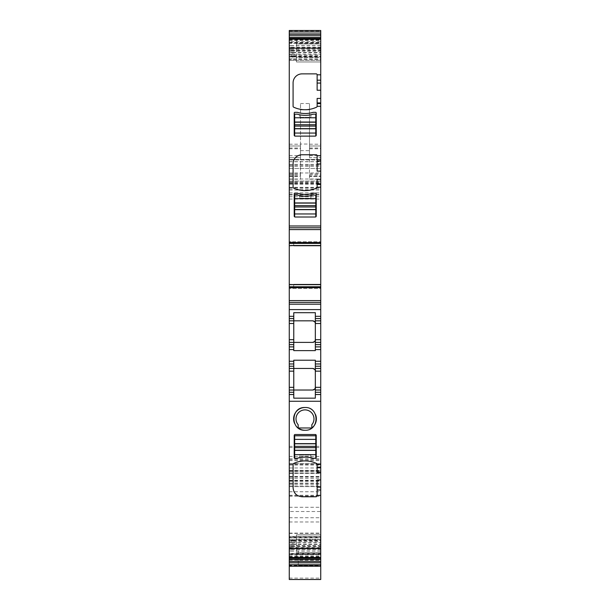 <?xml version="1.0" encoding="UTF-8"?>
<svg xmlns="http://www.w3.org/2000/svg" width="610" height="610" viewBox="0 0 610 610"><rect width="100%" height="100%" fill="white"/><g stroke="black" fill="none" stroke-linecap="round" stroke-linejoin="round"><path stroke-width="0.46" stroke-dasharray="3.05 2.29" d="M315.339 434.518L295.11 434.518A0.9 0.9 0 0 0 294.211 435.418L294.211 457.53A0.9 0.9 0 0 0 294.638 458.293L297.337 458.293A26.962 26.962 0 0 1 313.113 458.293L315.812 458.293A0.9 0.9 0 0 0 316.232 457.53L316.232 435.418M315.789 458.247L315.789 435.776L294.66 435.776L294.66 458.247L297.36 458.247A26.962 26.962 0 0 1 299.472 457.698L299.609 455.106L310.841 455.106L310.978 457.698A26.962 26.962 0 0 0 299.472 457.698L299.609 455.106L310.841 455.106L310.978 457.698A26.962 26.962 0 0 1 313.09 458.247L315.789 458.247M289.27 284.771L291.328 284.771L289.27 284.771L289.27 288.461L289.27 284.466M289.27 245.411L291.328 245.411L289.27 245.54L289.27 241.72L289.27 245.723M289.27 41.754L289.27 60.344L289.27 42.258L289.27 43.394L320.73 43.394L320.73 42.258L320.73 60.352L320.73 38.773L320.73 43.401L289.27 43.401L289.27 41.754L320.73 41.754M289.27 60.352L320.73 60.352L293.822 60.344L293.578 59.62L293.822 60.344L289.27 60.344L289.27 59.62L320.73 59.62M289.27 578.12L320.73 578.12L320.73 579.485L289.27 579.485L289.27 30.5M289.27 164.425L320.73 164.425L320.73 159.484L320.73 159.927L289.27 159.927L320.73 159.927L320.73 159.484L320.73 578.12M289.27 565.745L289.27 537.837L320.73 537.837L320.73 566.24L320.73 565.752L289.27 565.745M320.73 565.15L298.26 565.386L320.73 565.15L320.73 564.669L320.73 565.256L289.27 565.256L289.27 537.837M289.27 549.381L291.328 549.076L289.27 549.076L289.27 557.967L289.27 554.986L320.73 554.986L320.73 557.959L320.73 536.388L320.73 554.986M289.27 549.076L289.27 536.404L289.27 537.128L289.27 536.404L293.822 536.404L289.27 536.388M289.27 537.898L293.349 537.898L292.747 540.041L289.27 540.041L289.27 537.128L320.73 537.128M289.27 540.041L289.27 553.933L320.73 553.933M289.27 554.986L289.27 553.933M289.27 511.523L289.27 537.601L289.27 511.523L320.73 511.523L320.73 491.744L320.73 537.601L320.73 511.523M298.26 565.15L298.26 548.588L320.73 548.588L320.73 537.837M320.73 548.588L320.73 549.16L298.26 549.16L320.73 549.16L320.73 560.308L298.26 560.308L298.26 548.588M298.26 560.308L298.26 565.386L320.73 565.394L320.73 560.308M320.73 164.425L320.73 30.5M320.73 245.54L320.73 241.72L320.73 245.54M320.73 286.685L320.73 284.641L320.73 287.539L320.73 286.685L289.27 286.685M320.73 288.461L320.73 287.539L320.73 288.461L289.27 288.461L320.73 288.461M320.73 539.278L320.73 552.759L320.73 539.278L296.46 539.278L296.46 534.787L296.46 557.258L296.46 539.278L320.73 539.278M320.73 557.258L320.73 552.759L320.73 557.258L296.46 557.258L320.73 557.258M320.73 57.462L320.73 39.49L320.73 61.961L320.73 57.462L296.46 57.462L296.46 39.49L296.46 61.961L296.46 57.462L320.73 57.462M316.62 463.486A26.962 26.962 0 0 0 293.608 463.486A0.9 0.9 0 0 0 293.09 464.294L293.09 487.779A8.99 8.99 0 0 0 302.08 496.761L316.232 496.761A0.9 0.9 0 0 0 317.131 495.861L317.131 479.963M317.131 472.292L317.131 464.294M294.508 423.271A11.369 11.369 0 0 0 298.168 427.976L298.168 424.72A8.99 8.99 0 0 1 298.168 413.039A8.99 8.99 0 0 1 310.841 412.047A8.99 8.99 0 0 1 311.832 424.72L311.832 427.976A11.369 11.369 0 0 0 311.885 427.93M305 430.256A11.369 11.369 0 0 0 311.832 427.976M315.5 414.51A11.369 11.369 0 0 0 305 407.511M315.339 398.162L315.339 360.22M293.768 394.525L293.768 360.22M312.64 390.026L289.27 390.026M292.747 288.461L293.349 287.539L289.27 287.539L292.068 287.539L292.663 288.461M293.822 284.466L293.578 286.685M293.822 245.723L293.578 243.497L289.27 243.497M292.663 241.72L292.068 242.643L289.27 242.643L293.349 242.643L292.747 241.72L289.27 241.72L320.73 241.72L292.747 241.72M289.27 227.789L320.73 227.789M289.27 49.097L290.833 49.235L289.27 49.235M289.27 51.095L291.328 51.095L289.27 50.767M289.27 54.092L292.068 54.092L292.663 56.394L289.27 56.394M289.27 58.842L293.349 58.842L292.747 56.707L289.27 56.707M289.27 56.966L293.822 56.966L293.578 55.853L289.27 55.853M289.27 54.931L293.349 54.931L292.747 52.635L289.27 52.635M289.27 50.18L292.068 50.18L292.663 52.315L289.27 52.315M289.27 47.664L291.328 47.664L289.27 47.359M289.27 45.689L290.833 45.826L289.27 45.826M309.491 175.993L309.491 176.557L320.73 176.557L309.491 176.557L309.491 145.996L309.491 157.685L320.73 157.685L309.491 157.685L309.491 103.525L309.491 179.203L309.491 173.865L309.491 175.993L320.73 175.993M289.27 144.204L300.509 144.204L300.509 103.525L300.509 144.044L309.491 144.044M300.509 144.204L300.509 157.685L289.27 157.685L300.509 157.685L300.509 145.996L289.27 145.996L300.509 145.996L300.509 179.203L300.509 144.044M289.27 176.557L300.509 176.557M289.27 187.346L320.73 187.346M289.27 168.467L320.73 168.467L289.27 168.467M289.27 181.056L320.73 181.056L289.27 181.056M289.27 470.92L320.73 470.92L289.27 470.92M289.27 486.605L320.73 486.605L289.27 486.605M289.27 473.169L320.73 473.169L289.27 473.169M289.27 463.73L320.73 463.73L289.27 463.73M289.27 551.059L290.833 550.914L289.27 550.914M289.27 546.56L292.068 546.56L292.663 544.425L289.27 544.425M289.27 541.817L293.349 541.817L292.747 544.112L289.27 544.112M289.27 539.781L293.822 539.781L293.578 540.887L289.27 540.887M320.73 536.404L293.822 536.404L293.578 537.128M289.27 542.648L292.068 542.648L292.663 540.353L289.27 540.353M289.27 545.645L291.328 545.645L289.27 545.973M289.27 547.643L290.833 547.505L289.27 547.505M309.491 145.996L320.73 145.996L309.491 145.996M302.08 73.871L316.232 73.871A0.9 0.9 0 0 1 317.131 74.771L317.131 90.234M293.09 82.853L293.09 106.338A0.9 0.9 0 0 0 293.608 107.147A26.962 26.962 0 0 0 316.62 107.147A0.9 0.9 0 0 0 317.131 106.338L317.131 98.431M302.08 154.765L316.232 154.765A0.9 0.9 0 0 1 317.131 155.664L317.131 171.128M293.09 163.747L293.09 187.232A0.9 0.9 0 0 0 293.608 188.04A26.962 26.962 0 0 0 316.62 188.04A0.9 0.9 0 0 0 317.131 187.232L317.131 179.325M320.73 320.822L315.339 320.822M320.73 368.455L315.339 368.455M320.73 534.787L296.46 534.787L320.73 534.787M296.46 39.49L320.73 39.49L296.46 39.49M296.46 61.961L320.73 61.961L296.46 61.961M312.64 368.455L293.768 368.455M315.339 350.628L315.339 312.686M293.768 312.686L293.768 350.628M315.812 193.233L313.113 193.233A26.962 26.962 0 0 1 297.337 193.233L294.638 193.233A0.9 0.9 0 0 0 294.211 193.995L294.211 216.108A0.9 0.9 0 0 0 295.11 217.007L315.339 217.007A0.9 0.9 0 0 0 316.232 216.108L316.232 193.995A0.9 0.9 0 0 0 315.812 193.233M316.232 113.102A0.9 0.9 0 0 0 315.812 112.339L313.113 112.339A26.962 26.962 0 0 1 297.337 112.339L294.638 112.339A0.9 0.9 0 0 0 294.211 113.102L294.211 135.214A0.9 0.9 0 0 0 295.11 136.114L315.339 136.114A0.9 0.9 0 0 0 316.232 135.214L316.232 113.102M315.789 216.885L315.789 195.078L313.09 195.078A26.962 26.962 0 0 1 310.978 195.627L310.841 198.219L299.609 198.219L299.472 195.627A26.962 26.962 0 0 0 310.978 195.627L310.841 198.219L299.609 198.219L299.472 195.627A26.962 26.962 0 0 1 297.36 195.078L294.66 195.078L294.66 216.885M315.789 135.992L315.789 114.177L313.09 114.177A26.962 26.962 0 0 1 310.978 114.733L310.841 117.326L299.609 117.326L299.472 114.733A26.962 26.962 0 0 0 310.978 114.733L310.841 117.326L299.609 117.326L299.472 114.733A26.962 26.962 0 0 1 297.36 114.177L294.66 114.177L294.66 135.992M291.328 284.771L320.73 284.771M292.068 287.539L293.349 287.539M293.578 243.497L320.73 243.497M293.349 242.643L292.068 242.643M291.328 245.411L320.73 245.411M289.27 40.412L320.73 40.412M289.27 42.265L320.73 42.265M289.27 42.807L320.73 42.807M290.795 49.097L320.73 49.097M290.833 49.235L320.73 49.235M291.244 50.767L320.73 50.767M291.328 51.095L320.73 51.095M292.068 54.092L320.73 54.092M292.663 56.394L320.73 56.394M292.747 56.707L320.73 56.707M293.349 58.842L320.73 58.842M293.822 56.966L320.73 56.966M293.578 55.853L320.73 55.853M293.349 54.931L320.73 54.931M292.747 52.635L320.73 52.635M292.663 52.315L320.73 52.315M292.068 50.18L320.73 50.18M291.328 47.664L320.73 47.664M291.244 47.359L320.73 47.359M290.833 45.826L320.73 45.826M290.795 45.689L320.73 45.689M289.27 39.025L320.73 39.025M289.27 31.003L320.73 31.003M289.27 39.985L320.73 39.985M309.491 144.204L320.73 144.204M300.509 103.525L309.491 103.525M289.27 155.68L300.509 155.68M289.27 148.009L300.509 148.009M289.27 148.771L300.509 148.771M289.27 174.895L300.509 174.895M289.27 175.993L300.509 175.993M289.27 179.203L300.509 179.203M300.509 150.624L309.491 150.624M309.491 179.203L320.73 179.203M289.27 181.917L320.73 181.917M289.27 179.02L320.73 179.02M289.27 165.287L320.73 165.287M289.27 161.726L320.73 161.726M289.27 159.629L320.73 159.629L289.27 159.629M289.27 161.635L320.73 161.635M289.27 166.309L320.73 166.309M289.27 172.965L320.73 172.965M289.27 183.297L320.73 183.297M289.27 187.758L320.73 187.758M289.27 190.03L320.73 190.03M289.27 194.331L320.73 194.331M289.27 192.851L320.73 192.851M289.27 183.572L320.73 183.572M289.27 182.718L320.73 182.718M289.27 184.296L320.73 184.296M289.27 188.955L320.73 188.955M289.27 196.733L320.73 196.733M289.27 199.058L320.73 199.058M289.27 446.375L320.73 446.375M289.27 447.534L320.73 447.534M289.27 456.455L320.73 456.455M289.27 458.781L320.73 458.781M289.27 467.977L320.73 467.977M289.27 471.202L320.73 471.202M289.27 472.971L320.73 472.971M289.27 478.309L320.73 478.309M289.27 480.283L320.73 480.283M289.27 481.313L320.73 481.313M289.27 483.486L320.73 483.486M289.27 484.813L320.73 484.813M289.27 476.913L320.73 476.913M289.27 460.611L320.73 460.611M289.27 464.225L320.73 464.225M289.27 476.501L320.73 476.501M289.27 480.741L320.73 480.741M289.27 495.282L320.73 495.282M289.27 486.383L320.73 486.383M289.27 483.158L320.73 483.158M289.27 473.375L320.73 473.375M289.27 470.341L320.73 470.341M289.27 465.064L320.73 465.064M289.27 463.844L320.73 463.844M289.27 477.02L320.73 477.02M289.27 495.457L320.73 495.457M289.27 560.178L320.73 560.178M289.27 547.91L320.73 547.91M298.26 565.051L320.73 565.051M289.27 533.376L320.73 533.376M289.27 556.762L320.73 556.762M289.27 557.715L320.73 557.715M290.795 551.059L320.73 551.059M290.833 550.914L320.73 550.914M291.244 549.381L320.73 549.381M291.328 549.076L320.73 549.076M292.068 546.56L320.73 546.56M292.663 544.425L320.73 544.425M292.747 544.112L320.73 544.112M293.349 541.817L320.73 541.817M293.578 540.887L320.73 540.887M293.822 539.781L320.73 539.781M293.349 537.898L320.73 537.898M292.747 540.041L320.73 540.041M292.663 540.353L320.73 540.353M292.068 542.648L320.73 542.648M291.328 545.645L320.73 545.645M291.244 545.973L320.73 545.973M290.833 547.505L320.73 547.505M290.795 547.643L320.73 547.643M289.27 554.482L320.73 554.482L289.27 554.482M289.27 553.354L320.73 553.354L289.27 553.346M289.27 556.328L320.73 556.328M289.27 507.276L320.73 507.276M289.27 491.774L320.73 491.774M289.27 496.243L320.73 496.243M289.27 517.737L320.73 517.737M289.27 521.977L320.73 521.977M289.27 537.578L320.73 537.578M289.27 533.109L320.73 533.109M298.26 554.551L320.73 554.551M298.26 564.791L320.73 564.791M309.491 174.895L320.73 174.895M309.491 148.771L320.73 148.771M309.491 148.009L320.73 148.009M309.491 155.68L320.73 155.68M320.73 552.759L296.46 552.759L320.73 552.759M320.73 43.981L296.46 43.981L320.73 43.981M300.509 109.861L309.491 109.861M289.27 42.258L320.73 42.258M289.27 173.865L300.509 173.865M289.27 159.484L320.73 159.484L289.27 159.484M289.27 194.986L320.73 194.986M289.27 471.37L320.73 471.37M289.27 459.734L320.73 459.734M289.27 495.373L320.73 495.373M289.27 533.346L320.73 533.346M289.27 491.744L320.73 491.744M289.27 537.601L320.73 537.601M293.822 536.388L320.73 536.388M298.26 564.669L320.73 564.669M309.491 173.865L320.73 173.865"/><path stroke-width="0.91" d="M315.339 434.518L295.11 434.518A0.9 0.9 0 0 0 294.211 435.418L294.211 457.53A0.9 0.9 0 0 0 294.638 458.293L297.337 458.293A26.962 26.962 0 0 1 313.113 458.293L315.812 458.293A0.9 0.9 0 0 0 316.232 457.53L316.232 435.418L315.339 434.518A0.9 0.9 0 0 1 316.232 435.418M289.27 562.832L320.73 562.832L320.73 579.5L289.27 579.5L289.27 401.266L320.73 401.266L320.73 464.446L317.131 464.294A0.9 0.9 0 0 0 316.62 463.486A0.9 0.9 0 0 1 317.131 464.294M289.27 548.603L320.73 548.603L320.73 487.131L317.131 487.131L317.131 495.861L316.232 496.761L302.08 496.761C296.62 496.227 293.623 493.238 293.09 487.779L293.09 464.294A0.9 0.9 0 0 1 293.608 463.486A26.962 26.962 0 0 1 316.62 463.486M305 407.511C290.329 406.801 290.329 430.957 305 430.256C319.671 430.957 319.671 406.801 305 407.511A11.369 11.369 0 0 0 294.508 423.271M289.27 401.266L289.27 394.525L293.768 394.525L293.768 398.162L315.339 398.162L315.339 394.525L320.73 394.525L320.73 401.266M293.768 398.162L293.768 394.525L289.27 394.525L289.27 368.455L293.768 368.455L293.768 371.154L289.27 371.154M289.27 361.265L293.768 361.265L293.768 360.22L315.339 360.22L315.339 363.964L320.73 363.964L320.73 349.583L315.339 349.583L315.339 350.628L293.768 350.628L293.768 349.583L289.27 349.583L289.27 368.455L312.64 368.455C314.928 369.286 315.827 370.186 315.339 371.154L315.339 394.525L320.73 394.525L320.73 390.026L315.339 390.026L320.73 390.026L320.73 371.154L315.339 371.154L315.339 368.455L320.73 368.455L320.73 371.154M289.27 349.583L289.27 320.822L312.64 320.822C314.928 321.653 315.827 322.545 315.339 323.513L315.339 320.822L320.73 320.822L320.73 318.572L315.339 318.572L315.339 320.822M289.27 318.572L293.768 318.572L293.768 316.323L289.27 316.323L289.27 320.822L293.768 320.822L293.768 342.393L289.27 342.393L312.64 342.393C314.928 341.562 315.827 340.662 315.339 339.694L315.339 323.513L320.73 323.513L320.73 320.822M315.339 318.572L315.339 316.323L320.73 316.323L315.339 316.323L315.339 312.686L293.768 312.686L293.768 316.323L289.27 316.323L289.27 304.192L320.73 304.192L320.73 30.5L289.27 30.5L289.27 35.258L320.73 35.258M293.822 284.641L289.27 284.466L289.27 304.192M289.27 284.466L289.27 243.405L320.73 243.405M289.27 35.258L289.27 243.405M289.27 565.256L289.27 565.745M320.73 548.603L320.73 562.832M320.73 467.794L320.73 472.292L317.131 472.292L317.131 467.794L320.73 467.794L320.73 464.446M320.73 472.292L320.73 487.131M320.73 565.256L320.73 565.745M320.73 318.572L320.73 304.192M320.73 349.583L320.73 323.513M320.73 366.213L315.339 366.213L315.339 363.964L320.73 363.964L320.73 368.455M320.73 479.963L317.131 479.963L317.131 487.131M317.131 467.794L317.131 464.446M311.832 427.976L298.168 427.976L298.168 424.72A8.99 8.99 0 0 1 305 409.889A8.99 8.99 0 0 1 311.832 424.72L311.832 427.976L298.168 427.976A11.369 11.369 0 0 0 305 430.256M311.885 427.93A11.369 11.369 0 0 0 315.5 414.51M315.339 366.213L315.339 368.455M293.768 394.525L293.768 371.154M293.768 361.265L293.768 368.455M312.64 390.026C314.928 389.195 315.827 388.296 315.339 387.335C315.179 388.966 314.28 389.866 312.64 390.026L289.27 390.026M293.768 363.964L289.27 363.964L293.768 363.964M293.768 349.583L293.768 346.884L289.27 346.884L293.768 346.884L293.768 342.393L312.64 342.393C314.28 342.233 315.179 341.333 315.339 339.694L315.339 342.393L320.73 342.393L315.339 342.393L315.339 346.884L320.73 346.884L315.339 346.884L315.339 349.583M293.768 318.572L293.768 320.822L312.64 320.822C314.28 320.982 315.179 321.874 315.339 323.513M289.27 302.392L320.73 302.392L289.27 302.392M289.27 284.664L290.833 284.641L289.27 284.641M290.833 284.641L291.244 284.641M289.27 245.723L293.822 245.54M290.833 245.54L291.244 245.54M289.27 227.789L320.73 227.789M293.09 82.853A8.99 8.99 0 0 1 302.08 73.871A8.99 8.99 0 0 0 293.09 82.853L293.09 106.338A0.9 0.9 0 0 0 293.608 107.147A26.962 26.962 0 0 0 316.62 107.147A0.9 0.9 0 0 0 317.131 106.338L320.73 106.27M302.08 73.871L316.232 73.871A0.9 0.9 0 0 1 317.131 74.771L317.131 83.074L320.73 83.074M293.09 163.747A8.99 8.99 0 0 1 302.08 154.765A8.99 8.99 0 0 0 293.09 163.747L293.09 187.232A0.9 0.9 0 0 0 293.608 188.04A26.962 26.962 0 0 0 316.62 188.04A0.9 0.9 0 0 0 317.131 187.232L320.73 187.163M302.08 154.765L316.232 154.765A0.9 0.9 0 0 1 317.131 155.664L317.131 163.968L320.73 163.968M313.113 193.233L315.812 193.233A0.9 0.9 0 0 1 316.232 193.995L316.232 216.108A0.9 0.9 0 0 1 315.339 217.007L295.11 217.007A0.9 0.9 0 0 1 294.211 216.108L294.211 193.995A0.9 0.9 0 0 1 294.638 193.233L297.337 193.233A26.962 26.962 0 0 0 313.113 193.233M315.812 112.339A0.9 0.9 0 0 1 316.232 113.102L316.232 135.214A0.9 0.9 0 0 1 315.339 136.114L295.11 136.114A0.9 0.9 0 0 1 294.211 135.214L294.211 113.102A0.9 0.9 0 0 1 294.638 112.339L297.337 112.339A26.962 26.962 0 0 0 313.113 112.339L315.812 112.339M289.27 38.781L320.73 38.781L289.27 38.773M289.27 31.964L320.73 31.964M289.27 564.776L320.73 564.776M289.27 557.959L320.73 557.959L289.27 557.967M320.73 90.234L317.131 90.234L317.131 83.074M317.131 106.27L317.131 98.431L320.73 98.431M320.73 171.128L317.131 171.128L317.131 163.968M317.131 187.163L317.131 179.325L320.73 179.325M312.64 368.455C314.28 368.615 315.179 369.515 315.339 371.154M315.789 216.885L315.789 209.535L294.66 209.535L294.66 216.885M294.66 198.669L294.66 195.078L297.36 195.078A26.962 26.962 0 0 0 313.09 195.078L315.789 195.078L315.789 198.669L294.66 198.669L294.66 209.535M315.789 209.535L315.789 198.669M315.789 135.992L315.789 128.641L294.66 128.641L294.66 135.992M294.66 117.776L294.66 114.177L297.36 114.177A26.962 26.962 0 0 0 313.09 114.177L315.789 114.177L315.789 117.776L294.66 117.776L294.66 128.641M315.789 128.641L315.789 117.776M294.66 439.375L294.66 443.783L315.789 443.783L315.789 435.776L294.66 435.776L294.66 439.375L315.789 439.375M315.789 454.656L315.789 458.247L313.09 458.247A26.962 26.962 0 0 0 297.36 458.247L294.66 458.247L294.66 454.656L315.789 454.656L315.789 443.783M294.66 443.783L294.66 454.656M320.73 495.389L317.131 495.389M289.27 557.517L320.73 557.517M320.73 490.013L317.131 490.013M320.73 467.146L317.131 467.146M289.27 392.276L293.768 392.276M293.768 387.335L289.27 387.335M289.27 366.213L293.768 366.213M320.73 361.265L315.339 361.265M289.27 344.635L293.768 344.635M289.27 339.694L293.768 339.694M289.27 323.513L293.768 323.513M320.73 309.583L289.27 309.583M289.27 300.593L320.73 300.593M289.27 287.63L320.73 287.63M289.27 286.776L320.73 286.776M290.795 284.664L320.73 284.664M293.822 284.466L320.73 284.466M293.822 245.723L320.73 245.723M290.795 245.517L320.73 245.517M289.27 242.551L320.73 242.551M289.27 229.589L320.73 229.589M289.27 225.997L320.73 225.997M317.131 74.809L320.73 74.809M289.27 48.144L320.73 48.144M317.131 155.702L320.73 155.702M289.27 39.223L320.73 39.223M289.27 38.331L320.73 38.331M289.27 37.202L320.73 37.202M289.27 33.916L320.73 33.916M289.27 561.49L320.73 561.49M289.27 559.538L320.73 559.538M289.27 558.409L320.73 558.409M317.131 80.184L320.73 80.184M317.131 102.922L320.73 102.922M317.131 103.578L320.73 103.578M317.131 161.078L320.73 161.078M317.131 183.816L320.73 183.816M317.131 184.472L320.73 184.472M320.73 339.694L315.339 339.694M320.73 344.635L315.339 344.635M320.73 387.335L315.339 387.335M320.73 392.276L315.339 392.276M315.789 213.95L294.66 213.95M315.789 209.672L294.66 209.672M315.789 202.939L294.66 202.939M315.789 203.084L294.66 203.084M315.789 205.646L294.66 205.646M315.789 206.973L294.66 206.973M315.789 133.056L294.66 133.056M315.789 128.779L294.66 128.779M315.789 122.046L294.66 122.046M315.789 122.191L294.66 122.191M315.789 124.753L294.66 124.753M315.789 126.079L294.66 126.079M294.66 443.645L315.789 443.645M294.66 450.378L315.789 450.378M294.66 450.241L315.789 450.241M294.66 447.679L315.789 447.679M294.66 446.352L315.789 446.352M289.27 566.24L320.73 566.24"/></g></svg>
